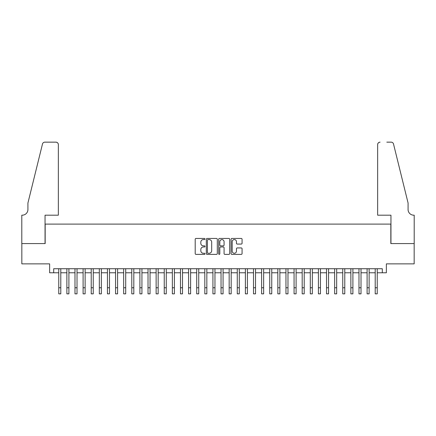 <?xml version="1.0" encoding="UTF-8"?>
<svg xmlns="http://www.w3.org/2000/svg" width="436" height="436" viewBox="0 0 436 436"><rect width="100%" height="100%" fill="white"/><g stroke="black" fill="none" stroke-linecap="round" stroke-linejoin="round"><path stroke-width="0.65" d="M205.018 239.015A0.556 0.556 0 0 0 204.462 238.454L195.998 238.454A0.796 0.796 0 0 0 195.203 239.25L195.203 253.589A0.796 0.796 0 0 0 195.998 254.384L204.462 254.384A0.556 0.556 0 0 0 205.018 253.828A0.556 0.556 0 0 0 204.462 253.267L203.367 253.267A2.551 2.551 0 0 1 200.816 250.722L200.816 249.528A2.551 2.551 0 0 1 203.367 246.978L204.462 246.978A0.556 0.556 0 0 0 205.018 246.422A0.556 0.556 0 0 0 204.462 245.86L203.367 245.86A2.551 2.551 0 0 1 200.816 243.315L200.816 242.116A2.551 2.551 0 0 1 203.367 239.571L204.462 239.571A0.556 0.556 0 0 0 205.018 239.015M241.277 244.073A0.796 0.796 0 0 0 242.073 243.272L242.073 239.25A0.796 0.796 0 0 0 241.277 238.454L231.876 238.454A0.796 0.796 0 0 0 231.08 239.25L231.08 253.589A0.796 0.796 0 0 0 231.876 254.384L241.277 254.384A0.796 0.796 0 0 0 242.073 253.589L242.073 248.727A0.796 0.796 0 0 0 241.277 247.931L237.255 247.931A0.796 0.796 0 0 0 236.459 248.727L236.459 251.141A2.131 2.131 0 0 1 234.328 253.267A2.131 2.131 0 0 1 232.197 251.141L232.197 241.702A2.131 2.131 0 0 1 234.328 239.571A2.131 2.131 0 0 1 236.459 241.702L236.459 243.272A0.796 0.796 0 0 0 237.255 244.073L241.277 244.073M53.688 272.789L53.688 268.734L382.312 268.734L382.312 272.789L386.367 272.789L386.367 263.867L414.162 263.867L414.162 243.582L390.83 243.582L390.83 224.104L45.17 224.104L45.17 243.582L21.838 243.582L21.838 263.867L49.633 263.867L49.633 272.789L58.762 272.789M217.302 239.25A0.796 0.796 0 0 0 216.507 238.454L207.111 238.454A0.796 0.796 0 0 0 206.31 239.25L206.31 253.589A0.796 0.796 0 0 0 207.111 254.384L216.507 254.384A0.796 0.796 0 0 0 217.302 253.589L217.302 239.25M219.493 238.454L228.889 238.454A0.796 0.796 0 0 1 229.69 239.25L229.69 253.589A0.796 0.796 0 0 1 228.889 254.384L224.867 254.384A0.796 0.796 0 0 1 224.071 253.589L224.071 247.773A0.796 0.796 0 0 0 223.276 246.978L220.611 246.978A0.796 0.796 0 0 0 219.809 247.773L219.809 253.828A0.556 0.556 0 0 1 219.254 254.384A0.556 0.556 0 0 1 218.698 253.828L218.698 239.25A0.796 0.796 0 0 1 219.493 238.454M60.789 272.789L66.872 272.789M68.904 272.789L74.987 272.789M77.019 272.789L83.102 272.789M85.129 272.789L91.217 272.789M93.244 272.789L99.332 272.789M101.359 272.789L107.447 272.789M109.474 272.789L115.556 272.789M117.589 272.789L123.671 272.789M125.704 272.789L131.786 272.789M133.814 272.789L139.901 272.789M141.929 272.789L148.017 272.789M150.044 272.789L156.132 272.789M158.159 272.789L164.241 272.789M166.274 272.789L172.356 272.789M174.389 272.789L180.471 272.789M182.499 272.789L188.586 272.789M190.614 272.789L196.701 272.789M198.729 272.789L204.816 272.789M206.844 272.789L212.926 272.789M214.959 272.789L221.041 272.789M223.074 272.789L229.156 272.789M231.184 272.789L237.271 272.789M239.299 272.789L245.386 272.789M247.414 272.789L253.501 272.789M255.529 272.789L261.611 272.789M263.644 272.789L269.726 272.789M271.759 272.789L277.841 272.789M279.868 272.789L285.956 272.789M287.983 272.789L294.071 272.789M296.099 272.789L302.186 272.789M304.214 272.789L310.296 272.789M312.329 272.789L318.411 272.789M320.444 272.789L326.526 272.789M328.553 272.789L334.641 272.789M336.668 272.789L342.756 272.789M344.783 272.789L350.871 272.789M352.898 272.789L358.981 272.789M361.013 272.789L367.096 272.789M369.128 272.789L375.211 272.789M377.238 272.789L382.312 272.789M207.983 239.571A0.556 0.556 0 0 0 207.427 240.127L207.427 252.711A0.556 0.556 0 0 0 207.983 253.267L209.138 253.267A2.551 2.551 0 0 0 211.689 250.722L211.689 242.116A2.551 2.551 0 0 0 209.138 239.571L207.983 239.571M224.071 241.74A2.131 2.131 0 0 0 221.94 239.609A2.131 2.131 0 0 0 219.809 241.74L219.809 245.065A0.796 0.796 0 0 0 220.611 245.86L223.276 245.86A0.796 0.796 0 0 0 224.071 245.065L224.071 241.74M58.762 287.76L60.789 287.76L60.789 293.848L58.762 293.848L58.762 268.734M60.789 287.76L60.789 268.734M58.353 215.182L58.353 144.589A2.436 2.436 0 0 0 55.922 142.152L44.843 142.152A2.436 2.436 0 0 0 42.483 144.005L27.926 203.007L27.926 209.498A5.679 5.679 0 0 1 22.247 215.182L21.8 215.182L21.8 243.582L45.05 243.582L45.05 215.182L58.353 215.182L58.353 144.589C58.201 143.117 57.389 142.31 55.922 142.152L49.186 142.152M42.483 144.005C43.099 142.67 43.099 142.67 42.483 144.005C43.099 142.67 43.099 142.67 42.483 144.005M27.926 209.498A5.679 5.679 0 0 1 22.247 215.182M377.647 215.182L377.647 144.589L377.647 215.182L390.95 215.182L390.95 243.582L414.2 243.582L414.2 215.182L413.753 215.182A5.679 5.679 0 0 1 408.074 209.498A5.679 5.679 0 0 0 413.753 215.182M403.611 184.919L393.517 144.005L408.074 203.007L408.074 209.498M386.814 142.152L391.157 142.152A2.436 2.436 0 0 1 393.517 144.005C392.901 142.67 392.901 142.67 393.517 144.005C392.901 142.67 392.901 142.67 393.517 144.005M380.078 142.152A2.436 2.436 0 0 0 377.647 144.589C377.799 143.117 378.612 142.31 380.078 142.152M66.872 293.848L68.904 293.848L66.872 293.848L66.872 268.734M68.904 293.848L68.904 268.734M74.987 293.848L77.019 293.848L74.987 293.848L74.987 268.734M77.019 293.848L77.019 268.734M83.102 293.848L85.129 293.848L83.102 293.848L83.102 268.734M85.129 293.848L85.129 268.734M91.217 293.848L93.244 293.848L91.217 293.848L91.217 268.734M93.244 293.848L93.244 268.734M99.332 293.848L101.359 293.848L99.332 293.848L99.332 268.734M101.359 293.848L101.359 268.734M107.447 293.848L109.474 293.848L107.447 293.848L107.447 268.734M109.474 293.848L109.474 268.734M115.556 293.848L117.589 293.848L115.556 293.848L115.556 268.734M117.589 293.848L117.589 268.734M123.671 293.848L125.704 293.848L123.671 293.848L123.671 268.734M125.704 293.848L125.704 268.734M131.786 293.848L133.814 293.848L131.786 293.848L131.786 268.734M133.814 293.848L133.814 268.734M139.901 293.848L141.929 293.848L139.901 293.848L139.901 268.734M141.929 293.848L141.929 268.734M148.017 293.848L150.044 293.848L148.017 293.848L148.017 268.734M150.044 293.848L150.044 268.734M156.132 293.848L158.159 293.848L156.132 293.848L156.132 268.734M158.159 293.848L158.159 268.734M164.241 293.848L166.274 293.848L164.241 293.848L164.241 268.734M166.274 293.848L166.274 268.734M172.356 293.848L174.389 293.848L172.356 293.848L172.356 268.734M174.389 293.848L174.389 268.734M180.471 293.848L182.499 293.848L180.471 293.848L180.471 268.734M182.499 293.848L182.499 268.734M188.586 293.848L190.614 293.848L188.586 293.848L188.586 268.734M190.614 293.848L190.614 268.734M196.701 293.848L198.729 293.848L196.701 293.848L196.701 268.734M198.729 293.848L198.729 268.734M204.816 293.848L206.844 293.848L204.816 293.848L204.816 268.734M206.844 293.848L206.844 268.734M212.926 293.848L214.959 293.848L212.926 293.848L212.926 268.734M214.959 293.848L214.959 268.734M221.041 293.848L223.074 293.848L221.041 293.848L221.041 268.734M223.074 293.848L223.074 268.734M229.156 293.848L231.184 293.848L229.156 293.848L229.156 268.734M231.184 293.848L231.184 268.734M237.271 293.848L239.299 293.848L237.271 293.848L237.271 268.734M239.299 293.848L239.299 268.734M245.386 293.848L247.414 293.848L245.386 293.848L245.386 268.734M247.414 293.848L247.414 268.734M253.501 293.848L255.529 293.848L253.501 293.848L253.501 268.734M255.529 293.848L255.529 268.734M261.611 293.848L263.644 293.848L261.611 293.848L261.611 268.734M263.644 293.848L263.644 268.734M269.726 293.848L271.759 293.848L269.726 293.848L269.726 268.734M271.759 293.848L271.759 268.734M277.841 293.848L279.868 293.848L277.841 293.848L277.841 268.734M279.868 293.848L279.868 268.734M285.956 293.848L287.983 293.848L285.956 293.848L285.956 268.734M287.983 293.848L287.983 268.734M294.071 293.848L296.099 293.848L294.071 293.848L294.071 268.734M296.099 293.848L296.099 268.734M302.186 293.848L304.214 293.848L302.186 293.848L302.186 268.734M304.214 293.848L304.214 268.734M310.296 293.848L312.329 293.848L310.296 293.848L310.296 268.734M312.329 293.848L312.329 268.734M318.411 293.848L320.444 293.848L318.411 293.848L318.411 268.734M320.444 293.848L320.444 268.734M326.526 293.848L328.553 293.848L326.526 293.848L326.526 268.734M328.553 293.848L328.553 268.734M334.641 293.848L336.668 293.848L334.641 293.848L334.641 268.734M336.668 293.848L336.668 268.734M342.756 293.848L344.783 293.848L342.756 293.848L342.756 268.734M344.783 293.848L344.783 268.734M350.871 293.848L352.898 293.848L350.871 293.848L350.871 268.734M352.898 293.848L352.898 268.734M358.981 293.848L361.013 293.848L358.981 293.848L358.981 268.734M361.013 293.848L361.013 268.734M367.096 293.848L369.128 293.848L367.096 293.848L367.096 268.734M369.128 293.848L369.128 268.734M375.211 293.848L377.238 293.848L375.211 293.848L375.211 268.734M377.238 293.848L377.238 268.734M66.872 287.76L68.904 287.76M74.987 287.76L77.019 287.76M83.102 287.76L85.129 287.76M91.217 287.76L93.244 287.76M99.332 287.76L101.359 287.76M107.447 287.76L109.474 287.76M115.556 287.76L117.589 287.76M123.671 287.76L125.704 287.76M131.786 287.76L133.814 287.76M139.901 287.76L141.929 287.76M148.017 287.76L150.044 287.76M156.132 287.76L158.159 287.76M164.241 287.76L166.274 287.76M172.356 287.76L174.389 287.76M180.471 287.76L182.499 287.76M188.586 287.76L190.614 287.76M196.701 287.76L198.729 287.76M204.816 287.76L206.844 287.76M212.926 287.76L214.959 287.76M221.041 287.76L223.074 287.76M229.156 287.76L231.184 287.76M237.271 287.76L239.299 287.76M245.386 287.76L247.414 287.76M253.501 287.76L255.529 287.76M261.611 287.76L263.644 287.76M269.726 287.76L271.759 287.76M277.841 287.76L279.868 287.76M285.956 287.76L287.983 287.76M294.071 287.76L296.099 287.76M302.186 287.76L304.214 287.76M310.296 287.76L312.329 287.76M318.411 287.76L320.444 287.76M326.526 287.76L328.553 287.76M334.641 287.76L336.668 287.76M342.756 287.76L344.783 287.76M350.871 287.76L352.898 287.76M358.981 287.76L361.013 287.76M367.096 287.76L369.128 287.76M375.211 287.76L377.238 287.76"/></g></svg>
